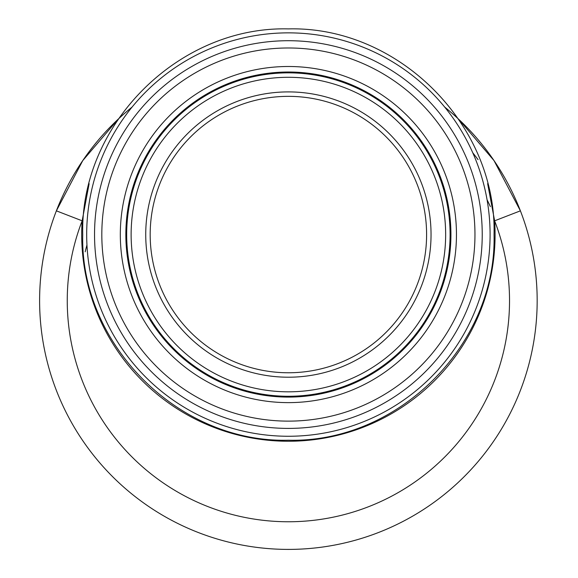 <?xml version="1.0" encoding="UTF-8"?>
<svg xmlns="http://www.w3.org/2000/svg" width="578" height="578" viewBox="0 0 578 578"><rect width="100%" height="100%" fill="white"/><g stroke="black" fill="none" stroke-linecap="round" stroke-linejoin="round"><path stroke-width="0.87" d="M118.078 119.278L82.77 160.583L56.369 210.84L82.155 220.818L89.128 183.674M56.369 210.84A248.778 248.778 0 0 1 132.087 107.075A248.778 248.778 0 0 0 242.724 545.177A248.778 248.778 0 0 0 520.402 210.84L494.624 220.818A221.136 221.136 0 0 1 288.386 521.761A221.136 221.136 0 0 1 82.155 220.818A206.693 206.693 0 0 0 288.386 441.252A206.693 206.693 0 0 0 494.624 220.818L487.637 183.623M520.402 210.84A248.778 248.778 0 0 0 444.692 107.075A248.778 248.778 0 0 1 520.402 210.84L494.017 160.59L458.701 119.285M487.073 199.815A222.797 222.797 0 0 1 490.397 206.642M288.386 96.345A138.214 138.214 0 0 1 408.082 303.667A138.214 138.214 0 0 1 168.697 303.667A138.214 138.214 0 0 1 288.386 96.345M288.386 72.85A161.71 161.71 0 0 0 148.344 315.415A161.71 161.71 0 0 0 428.435 315.415A161.71 161.71 0 0 0 288.386 72.85A161.71 161.71 0 0 0 148.344 315.415A161.71 161.71 0 0 0 428.435 315.415A161.71 161.71 0 0 0 288.386 72.85A161.71 161.71 0 0 0 148.344 315.415A161.71 161.71 0 0 0 428.435 315.415A161.71 161.71 0 0 0 288.386 72.85M288.386 72.019A162.534 162.534 0 0 1 429.151 315.826A162.534 162.534 0 0 1 147.628 315.826A162.534 162.534 0 0 1 288.386 72.019A162.534 162.534 0 0 1 429.151 315.826A162.534 162.534 0 0 1 147.628 315.826A162.534 162.534 0 0 1 288.386 72.019A162.534 162.534 0 0 1 429.151 315.826A162.534 162.534 0 0 1 147.628 315.826A162.534 162.534 0 0 1 288.386 72.019M472.782 152.809A236.323 236.323 0 0 1 478.064 159.651M86.96 244.978A208.976 208.976 0 0 0 85.19 251.827M288.386 91.902A142.658 142.658 0 0 0 164.846 305.885A142.658 142.658 0 0 0 411.933 305.885A142.658 142.658 0 0 0 288.386 91.902M288.386 77.293A157.267 157.267 0 0 0 152.195 313.189A157.267 157.267 0 0 0 424.584 313.189A157.267 157.267 0 0 0 288.386 77.293M288.386 32.859A201.7 201.7 0 0 1 490.086 234.56A201.7 201.7 0 0 1 288.386 436.26A201.7 201.7 0 0 1 86.686 234.56A201.7 201.7 0 0 1 288.386 32.859M288.386 66.492A168.068 168.068 0 0 1 433.941 318.594A168.068 168.068 0 0 1 142.838 318.594A168.068 168.068 0 0 1 288.386 66.492M288.386 47.981A186.578 186.578 0 0 1 449.966 327.849A186.578 186.578 0 0 1 126.813 327.849A186.578 186.578 0 0 1 288.386 47.981M288.386 40.713A193.84 193.84 0 0 1 456.259 331.483A193.84 193.84 0 0 1 120.513 331.483A193.84 193.84 0 0 1 288.386 40.713M288.386 440.219C398.278 443.059 496.885 344.445 494.046 234.56C496.885 124.675 398.278 26.061 288.386 28.9C178.501 26.061 79.894 124.675 82.733 234.56C79.901 344.459 178.486 443.044 288.386 440.219"/></g></svg>
